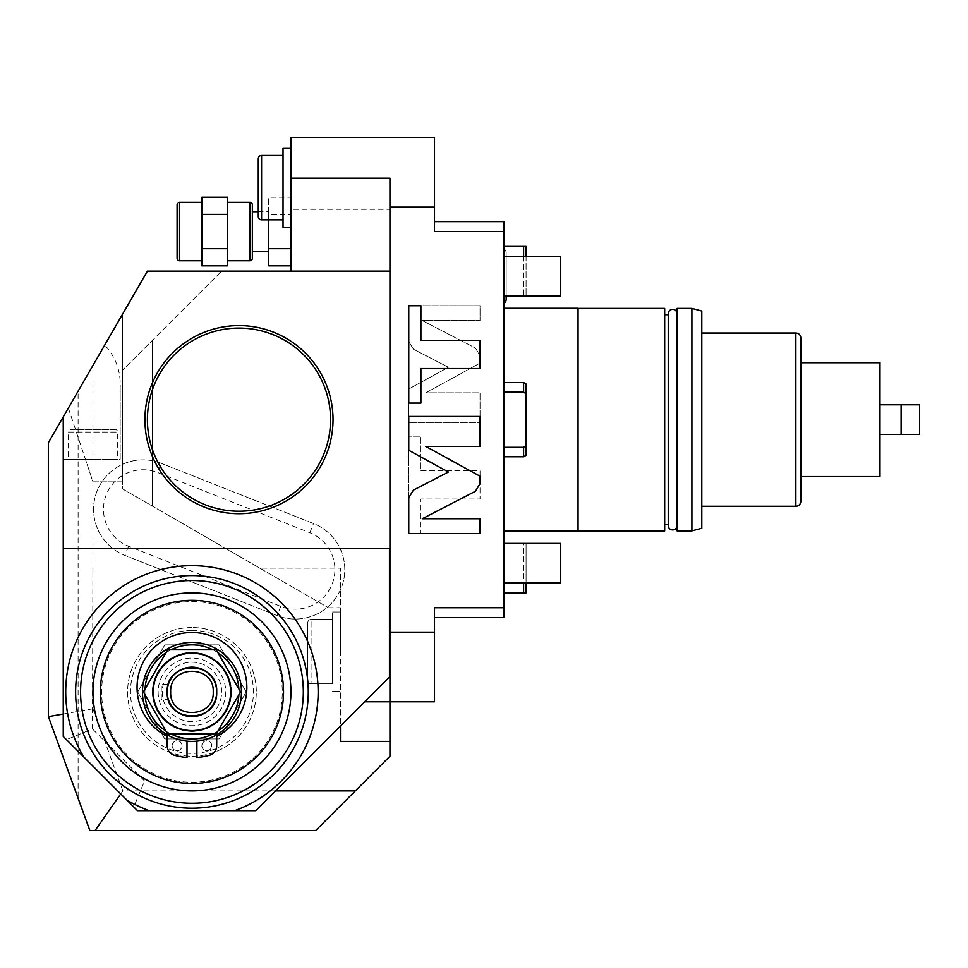 <?xml version="1.0" encoding="UTF-8"?>
<svg xmlns="http://www.w3.org/2000/svg" width="968" height="968" viewBox="0 0 968 968"><rect width="100%" height="100%" fill="white"/><g stroke="black" fill="none" stroke-linecap="round" stroke-linejoin="round"><path stroke-width="0.73" stroke-dasharray="4.84 3.63" d="M668.235 524.596L668.344 314.709L668.344 524.596A4.404 4.404 0 0 0 668.235 525.527L668.235 313.765A4.404 4.404 0 0 0 668.344 314.709L668.235 314.709M677.055 525.527A4.404 4.404 0 0 0 676.947 524.596L676.947 314.709A4.404 4.404 0 0 0 677.055 313.765L677.055 525.527L677.055 313.765M677.055 314.709L677.055 524.596M677.055 308.405L677.055 530.9M691.902 308.405L691.902 530.9M701.8 311.055L701.8 528.25M701.8 333.028L701.8 506.276L701.8 333.028M800.802 476.571L800.802 362.722M879.997 362.722L879.997 476.571M879.997 434.499L879.997 404.805L879.997 434.499L919.6 434.499L919.6 404.805L879.997 404.805M901.123 434.499L901.123 404.805M664.677 314.709L664.677 524.596L664.677 314.709M664.677 308.405L664.677 530.9M578.053 308.405L578.053 530.9L578.053 308.405M578.053 308.272L578.053 531.021M503.796 531.021L503.796 308.272L503.796 531.021M434.499 221.648L434.499 231.546L503.796 231.546L503.796 221.648L434.499 221.648L434.499 231.546L434.499 137.504M503.796 231.546L503.796 617.644L434.499 617.644L434.499 607.747L503.796 607.747M503.796 592.9L523.603 592.9L523.603 543.399L503.796 543.399L503.796 592.9L503.796 543.399L560.726 543.399L560.726 583.002L503.796 583.002M503.796 256.302L503.796 295.906L503.796 256.302L503.796 295.906L503.796 256.302L560.726 256.302L560.726 295.906L503.796 295.906L503.796 246.404L503.796 295.906L523.603 295.906L523.603 246.404L503.796 246.404M503.796 248.849L503.796 303.347L503.796 248.849A4.404 4.404 0 0 1 503.796 256.665L503.796 295.53A4.404 4.404 0 0 1 506.179 299.439M503.796 447.325L503.796 382.529L503.796 447.325L523.603 447.325L503.796 447.325L523.603 447.325L523.603 456.775L523.603 447.325L526.072 445.377L523.603 447.325L523.603 456.775L503.796 456.775M503.796 391.979L503.796 382.529L503.796 391.979L523.603 391.979L523.603 382.529L523.603 391.979L526.072 393.928L526.072 445.377L526.072 383.957L526.072 393.928L523.603 391.979L503.796 391.979L523.603 391.979L523.603 382.529L503.796 382.529M434.499 701.8L434.499 632.14L389.947 632.14L389.947 207.164L389.947 271.149L147.402 271.149L48.4 442.618L48.4 716.647L78.105 798.249L78.105 391.181M434.499 632.14L434.499 617.644M434.499 207.164L389.947 207.164M422.302 320.553L475.397 348.02L480.043 355.643L480.043 363.085L425.823 392.839L480.043 392.839L480.043 422.834L408.762 422.834L480.043 422.834L480.043 392.839L425.823 392.839L480.043 363.085L480.043 355.643L475.397 348.02L422.302 320.553L480.043 320.553L422.302 320.553M408.762 422.834L408.762 389.015L448.378 367.271L413.396 349.182L448.378 367.271L408.762 389.015L408.762 422.834M413.396 349.182L408.762 341.559L408.762 305.731L480.043 305.731L480.043 320.553L480.043 305.731L408.762 305.731L408.762 341.559L413.396 349.182M420.899 470.775L480.043 470.775L480.043 499.004L420.899 499.004L420.899 533.562L408.762 533.562L420.899 533.562L420.899 499.004L480.043 499.004L480.043 470.775L420.899 470.775L420.899 436.217L420.899 470.775M408.762 533.562L408.762 436.217L420.899 436.217L408.762 436.217L408.762 533.562L480.043 533.574L480.043 518.739L422.302 518.739L475.397 491.284L480.043 483.649L480.043 476.22L425.823 446.454L480.043 446.454L480.043 416.458L408.762 416.458L408.762 450.277L448.378 472.033L413.396 490.111L408.762 497.733L408.762 533.574M389.947 632.14L389.947 271.149L389.947 756.25L315.701 830.496L89.843 830.496L78.105 798.249M285.499 780.995L144.547 780.995L133.778 806.985L137.504 810.7L255.806 810.7L389.451 677.055L389.451 548.348L63.247 548.348L63.247 416.906L147.402 271.149L221.648 271.149L122.646 370.151L122.646 488.949L152.351 506.095L122.646 488.949L122.646 481.846L122.646 488.949L259.823 568.155L340.446 568.155L340.446 726.06M290.945 271.149L389.947 271.149L290.945 271.149L290.945 209.342L389.947 209.342M63.247 416.906L104.738 345.031C115.737 357.047 120.879 371.204 120.177 387.539L120.177 459.255L63.247 459.255L85.414 459.255L92.952 481.846L122.646 481.846L122.646 314.019L147.402 271.149L221.648 271.149L122.646 370.151L152.351 340.446L122.646 370.151L122.646 488.949L328.418 607.747L259.823 568.155L340.446 568.155L340.446 741.403M290.945 137.504L290.945 209.342M389.947 178.221L389.947 271.149M290.945 187.683L290.945 148.08L290.945 187.683M290.945 197.254L290.945 265.849L290.945 197.254L268.68 197.254L268.68 214.4L268.68 197.254M283.031 148.08L283.031 227.286L283.031 187.683L283.031 227.286L290.945 227.286M283.031 155.509L283.031 219.857L283.031 155.509M258.274 158.812A3.303 3.303 0 0 1 261.578 155.509L261.578 219.857M268.68 219.857L268.68 214.4L290.945 214.4L268.68 214.4L268.68 265.849M290.945 248.691L268.68 248.691M268.68 251.353L268.68 211.75L268.68 251.353M258.274 211.75L268.68 211.75M252.346 251.353L252.346 211.75L252.346 251.353M252.346 258.274L252.346 204.817M227.589 260.755L227.589 202.348L227.589 260.755M227.589 197.254L227.589 265.849M201.852 197.254L201.852 265.849M227.589 214.4L201.852 214.4M201.852 260.755L201.852 202.348L201.852 260.755M227.589 248.691L201.852 248.691M177.096 204.817L177.096 258.274M63.247 548.348L63.247 736.454L66.477 739.673L92.456 728.916L92.952 548.348L63.247 548.348L92.456 548.348M68.353 408.06L92.952 481.846L92.952 548.348M144.547 780.995L92.456 728.916M364.706 701.8L389.947 701.8M191.954 627.554A64.348 64.348 0 0 0 127.594 691.902A64.348 64.348 0 0 0 191.954 756.25A64.348 64.348 0 0 0 256.302 691.902A64.348 64.348 0 0 0 191.954 627.554A64.348 64.348 0 0 1 256.302 691.902A64.348 64.348 0 0 1 191.954 756.25A64.348 64.348 0 0 1 127.594 691.902A64.348 64.348 0 0 1 191.954 627.554M340.446 651.621L340.446 612.018L340.446 651.621M133.778 806.985L66.477 739.673M109.699 774.158A116.329 116.329 0 0 0 308.272 691.902A116.329 116.329 0 0 0 191.954 575.573A116.329 116.329 0 0 0 109.699 774.158M191.954 642.401A49.501 49.501 0 0 0 142.453 691.902A49.501 49.501 0 0 0 191.954 741.403A49.501 49.501 0 0 0 241.456 691.902A49.501 49.501 0 0 0 191.954 642.401A49.501 49.501 0 0 0 142.514 689.422A49.501 49.501 0 0 0 196.903 741.149A49.501 49.501 0 0 0 241.383 689.422A49.501 49.501 0 0 0 191.954 642.401A49.501 49.501 0 0 0 142.453 691.902A49.501 49.501 0 0 0 191.954 741.403A49.501 49.501 0 0 0 241.456 691.902A49.501 49.501 0 0 0 191.954 642.401M196.903 741.149L196.903 738.669A47.021 47.021 0 0 1 187.006 738.669L187.006 741.149L187.006 738.669A47.021 47.021 0 0 1 144.994 689.422A47.021 47.021 0 0 1 191.954 644.87A47.021 47.021 0 0 1 238.914 689.422A47.021 47.021 0 0 1 196.903 738.669L196.903 757.472A65.763 65.763 0 0 0 209.427 755.294A9.898 9.898 0 0 0 216.699 745.747L216.699 736.394A54.898 54.898 0 0 0 234.655 652.892A54.898 54.898 0 0 0 149.254 652.892A54.898 54.898 0 0 0 167.198 736.394L167.198 745.747A9.898 9.898 0 0 0 174.47 755.294A65.763 65.763 0 0 0 187.006 757.472L187.006 741.149M191.954 738.923A47.021 47.021 0 0 0 238.975 691.902A47.021 47.021 0 0 0 191.954 644.87A47.021 47.021 0 0 0 144.922 691.902A47.021 47.021 0 0 0 191.954 738.923M172.147 745.747A4.949 4.949 0 0 0 177.096 750.696A4.949 4.949 0 0 0 182.044 745.747A4.949 4.949 0 0 0 177.096 740.798A4.949 4.949 0 0 0 172.147 745.747A4.949 4.949 0 0 1 177.096 740.798A4.949 4.949 0 0 1 182.044 745.747A4.949 4.949 0 0 1 177.096 750.696A4.949 4.949 0 0 1 172.147 745.747M201.852 745.747A4.949 4.949 0 0 0 206.801 750.696A4.949 4.949 0 0 0 211.75 745.747A4.949 4.949 0 0 0 206.801 740.798A4.949 4.949 0 0 0 201.852 745.747A4.949 4.949 0 0 1 206.801 740.798A4.949 4.949 0 0 1 211.75 745.747A4.949 4.949 0 0 1 206.801 750.696A4.949 4.949 0 0 1 201.852 745.747M212.948 649.83A47.021 47.021 0 0 1 217.885 652.674M238.89 689.047A47.021 47.021 0 0 1 238.89 694.746M217.885 731.13A47.021 47.021 0 0 1 212.948 733.974M170.949 649.83A47.021 47.021 0 0 0 166.012 652.674M145.006 689.047A47.021 47.021 0 0 0 145.006 694.746M166.012 731.13A47.021 47.021 0 0 0 170.949 733.974M158.147 691.902A33.807 33.807 0 0 0 191.954 725.71A33.807 33.807 0 0 0 225.75 691.902A33.807 33.807 0 0 0 191.954 658.095A33.807 33.807 0 0 0 158.147 691.902M216.239 733.974L240.536 691.902L216.239 649.83L167.658 649.83L143.361 691.902L167.658 733.974L216.239 733.974M275.602 790.904L122.839 790.904L92.952 708.794L92.952 481.846L122.646 481.846L122.646 314.019L122.646 370.151L122.646 314.019L104.738 345.031M191.954 601.564A90.339 90.339 0 0 1 282.293 691.902A90.339 90.339 0 0 1 191.954 782.241A90.339 90.339 0 0 1 101.616 691.902A90.339 90.339 0 0 1 191.954 601.564A90.339 90.339 0 0 1 282.293 691.902A90.339 90.339 0 0 1 191.954 782.241A90.339 90.339 0 0 1 101.616 691.902A90.339 90.339 0 0 1 191.954 601.564M238.975 325.599A94.053 94.053 0 0 0 144.922 419.652A94.053 94.053 0 0 0 238.975 513.706A94.053 94.053 0 0 0 333.028 419.652A94.053 94.053 0 0 0 238.975 325.599M120.177 387.539L120.177 459.255L85.414 459.255M68.196 459.255L117.697 459.255L68.196 459.255L68.196 432.031L117.697 432.031L68.196 432.031A2.48 2.48 0 0 1 70.676 429.55L115.228 429.55A2.48 2.48 0 0 1 117.697 432.031L117.697 459.255M115.228 429.55L70.676 429.55M152.351 506.095L152.351 340.446L152.351 506.095M92.952 708.794L63.247 714.033M122.839 790.904L120.722 793.917M142.453 691.902A49.501 49.501 0 0 0 191.954 741.403A49.501 49.501 0 0 0 241.456 691.902A49.501 49.501 0 0 0 191.954 642.401A49.501 49.501 0 0 0 142.453 691.902A49.501 49.501 0 0 1 191.954 642.401A49.501 49.501 0 0 1 241.456 691.902A49.501 49.501 0 0 1 191.954 741.403A49.501 49.501 0 0 1 142.453 691.902M144.922 691.902A47.021 47.021 0 0 1 191.954 644.882A47.021 47.021 0 0 1 238.975 691.902A47.021 47.021 0 0 1 191.954 738.923A47.021 47.021 0 0 1 144.922 691.902M167.21 692.531L167.198 691.902A24.744 24.744 0 0 0 191.954 716.647A24.744 24.744 0 0 0 216.699 691.902A24.744 24.744 0 0 0 191.954 667.146A24.744 24.744 0 0 0 167.198 691.902A24.744 24.744 0 0 1 191.954 667.146A24.744 24.744 0 0 1 216.699 691.902A24.744 24.744 0 0 1 191.954 716.647A24.744 24.744 0 0 1 167.198 691.902L167.222 692.834M168.335 699.32L168.142 698.642L168.335 699.32L161.257 699.32L161.257 684.473L161.257 699.32L168.335 699.32M167.863 697.601L167.67 696.706M167.391 695.012L167.331 694.407L167.391 695.012M167.27 693.79L167.234 693.173M167.222 692.882L167.282 693.983M167.718 696.96L167.887 697.71M191.954 630.41A61.492 61.492 0 0 1 253.447 691.902A61.492 61.492 0 0 1 191.954 753.394A61.492 61.492 0 0 1 130.462 691.902A61.492 61.492 0 0 1 191.954 630.41M167.597 687.449L167.44 688.454M167.234 690.632L167.21 691.261M168.335 684.497L161.257 684.473L168.335 684.473M332.532 651.621L332.532 612.018L332.532 651.621M332.532 619.447L332.532 683.795L332.532 619.447L311.079 619.447L311.079 683.795L311.079 619.447A3.303 3.303 0 0 0 307.776 622.739L307.776 680.492A3.303 3.303 0 0 0 311.079 683.795L332.532 683.795L332.532 619.447L332.532 683.795L311.079 683.795A3.303 3.303 0 0 1 307.776 680.492L307.776 622.739A3.303 3.303 0 0 1 311.079 619.447L332.532 619.447M307.776 622.739L307.776 680.492L307.776 622.739M420.899 368.53L480.043 368.53L480.043 340.288L420.899 340.288L420.899 305.743L408.762 305.743L408.762 403.087L420.899 403.087L420.899 368.53M161.281 463.333A49.501 49.501 0 0 0 97.042 491.151A49.501 49.501 0 0 0 124.872 555.39L277.09 615.6A49.501 49.501 0 0 0 341.317 587.77A49.501 49.501 0 0 0 313.499 523.531L161.281 463.333L313.499 523.531A49.501 49.501 0 0 1 341.317 587.77A49.501 49.501 0 0 1 277.09 615.6L124.872 555.39A49.501 49.501 0 0 1 97.042 491.151A49.501 49.501 0 0 1 161.281 463.333L157.639 472.529L309.857 532.739A39.603 39.603 0 0 1 332.121 584.127A39.603 39.603 0 0 1 280.732 606.391L128.514 546.182A39.603 39.603 0 0 1 106.25 494.793A39.603 39.603 0 0 1 157.639 472.529M162.249 691.902A29.706 29.706 0 0 0 191.954 721.596A29.706 29.706 0 0 0 221.648 691.902A29.706 29.706 0 0 0 191.954 662.197A29.706 29.706 0 0 0 162.249 691.902A29.706 29.706 0 0 0 191.954 721.596A29.706 29.706 0 0 0 221.648 691.902A29.706 29.706 0 0 0 191.954 662.197A29.706 29.706 0 0 0 162.249 691.902M231.473 691.902A39.519 39.519 0 0 1 191.954 731.421A39.519 39.519 0 0 1 152.424 691.902A39.519 39.519 0 0 1 191.954 652.384A39.519 39.519 0 0 1 231.473 691.902M164.802 738.923L137.65 691.902L164.802 644.87L219.095 644.87L246.247 691.902L219.095 738.923L164.802 738.923L137.65 691.902L164.802 644.87L219.095 644.87L246.247 691.902L219.095 738.923L164.802 738.923M152.496 691.902A39.446 39.446 0 0 1 191.954 652.456A39.446 39.446 0 0 1 231.4 691.902A39.446 39.446 0 0 1 191.954 731.348A39.446 39.446 0 0 1 152.496 691.902M560.726 543.399L560.726 583.002L560.726 543.399M560.726 256.302L560.726 295.906L560.726 256.302M503.796 295.53L503.796 256.665M523.603 592.9L526.072 592.9L526.072 543.399L523.603 543.399L523.603 583.002M524.462 543.399L503.796 543.399M525.285 543.399L526.072 543.399L526.072 583.002M524.462 295.906L503.796 295.906M523.603 256.302L523.603 295.906L525.285 295.906M526.072 256.302L526.072 295.906L526.072 246.404L523.603 246.404M523.603 391.979L526.072 393.928L526.072 455.347L526.072 445.377L523.603 447.325M523.603 456.775L526.072 455.347L526.072 445.377M526.072 393.928L526.072 383.957L523.603 382.529M795.853 506.276L795.853 333.028M249.865 260.755L249.865 202.348M179.576 202.348L179.576 260.755M328.418 607.747L340.446 607.747M92.952 459.255L92.952 365.456M128.514 546.182L124.872 555.39M280.732 606.391L277.09 615.6M309.857 532.739L313.499 523.531M332.532 612.018L340.446 612.018L332.532 612.018M332.532 691.212L340.446 691.212L332.532 691.212M506.179 295.906L506.179 252.757L506.179 295.906"/><path stroke-width="1.45" d="M677.055 313.765A4.404 4.404 0 0 0 672.639 309.361A4.404 4.404 0 0 0 668.235 313.765L668.235 525.527A4.404 4.404 0 0 0 672.639 529.932A4.404 4.404 0 0 0 677.055 525.527M677.055 308.405L677.055 530.9L691.902 530.9L691.902 308.405L677.055 308.405M691.902 530.9L701.8 528.25L701.8 311.055L691.902 308.393M701.8 506.276L795.853 506.276A4.949 4.949 0 0 0 800.802 501.327L800.802 476.571L879.997 476.571L879.997 362.722L800.802 362.722L800.802 337.977A4.949 4.949 0 0 0 795.853 333.028L795.853 506.276M701.8 333.028L795.853 333.028M800.802 337.977L800.802 501.327M879.997 404.805L919.6 404.805L919.6 434.499L879.997 434.499M901.123 404.805L901.123 434.499M664.677 524.596L668.235 524.596M664.677 314.709L668.235 314.709M578.053 308.405L664.677 308.405L664.677 530.9L578.053 530.9M503.796 308.272L578.053 308.272L578.053 531.021L503.796 531.021M434.499 221.648L503.796 221.648L503.796 617.644L434.499 617.644M290.945 271.149L290.945 137.504L434.499 137.504L434.499 231.546L503.796 231.546M120.722 793.917L95.106 830.496L315.701 830.496L389.947 756.25L389.947 701.8L364.706 701.8M95.106 830.496L89.843 830.496L48.4 716.647L48.4 442.618L147.402 271.149L389.947 271.149L389.947 632.14L434.499 632.14L434.499 701.8L389.947 701.8L389.947 632.14M434.499 207.164L389.947 207.164L389.947 178.221L290.945 178.221M389.947 207.164L389.947 271.149M283.031 155.509L261.578 155.509L283.031 155.509M283.031 219.857L261.578 219.857L261.578 155.509A3.303 3.303 0 0 0 258.274 158.812L258.274 216.554A3.303 3.303 0 0 0 261.578 219.857L283.031 219.857M258.274 158.812L258.274 216.554A3.303 3.303 0 0 0 261.578 219.857M290.945 227.286L283.031 227.286L283.031 148.08L290.945 148.08L283.031 148.08M290.945 248.691L268.68 248.691L268.68 219.857M290.945 265.849L268.68 265.849L268.68 248.691M252.346 211.75L258.274 211.75M252.346 251.353L268.68 251.353M227.589 202.348L249.865 202.348A2.48 2.48 0 0 1 252.346 204.817L252.346 258.274A2.48 2.48 0 0 1 249.865 260.755L227.589 260.755M227.589 265.849L227.589 197.254L201.852 197.254L201.852 265.849L227.589 265.849M227.589 214.4L201.852 214.4M227.589 248.691L201.852 248.691M179.576 260.755L179.576 202.348A2.48 2.48 0 0 0 177.096 204.817L177.096 258.274A2.48 2.48 0 0 0 179.576 260.755L201.852 260.755M179.576 202.348L201.852 202.348M434.499 632.14L434.499 607.747L503.796 607.747M422.302 518.739L475.397 491.284L480.043 483.649L480.043 476.22L425.823 446.454L480.043 446.454L480.043 416.458L408.762 416.458L408.762 450.277L448.378 472.033L413.396 490.111L408.762 497.733L408.762 533.574L480.043 533.574L480.043 518.739L422.302 518.739M420.899 368.53L480.043 368.53L480.043 340.288L420.899 340.288L420.899 305.743L408.762 305.743L408.762 403.087L420.899 403.087L420.899 368.53M389.947 548.348L63.247 548.348L63.247 416.906M389.451 548.348L389.451 677.055L255.806 810.7L234.607 810.7A126.227 126.227 0 0 0 177.483 566.51A126.227 126.227 0 0 0 83.817 757.024L63.247 736.454L63.247 548.348M340.446 726.06L340.446 741.403L389.947 741.403M83.817 757.024L137.504 810.7L234.607 810.7M75.625 691.902A116.329 116.329 0 0 0 191.954 808.22A116.329 116.329 0 0 0 308.272 691.902A116.329 116.329 0 0 0 191.954 575.573A116.329 116.329 0 0 0 75.625 691.902M80.574 691.902A111.38 111.38 0 0 0 191.954 803.271A111.38 111.38 0 0 0 303.323 691.902A111.38 111.38 0 0 0 191.954 580.522A111.38 111.38 0 0 0 80.574 691.902M191.954 592.9A99.002 99.002 0 0 0 92.952 691.902A99.002 99.002 0 0 0 191.954 790.904A99.002 99.002 0 0 0 290.945 691.902A99.002 99.002 0 0 0 191.954 592.9M191.954 600.329A91.573 91.573 0 0 0 100.37 691.902A91.573 91.573 0 0 0 191.954 783.475A91.573 91.573 0 0 0 283.527 691.902A91.573 91.573 0 0 0 191.954 600.329M187.006 741.149L187.006 757.472A65.763 65.763 0 0 1 174.47 755.294A9.898 9.898 0 0 1 167.198 745.747L167.198 736.394A54.898 54.898 0 0 1 149.254 652.892A54.898 54.898 0 0 1 234.655 652.892A54.898 54.898 0 0 1 216.699 736.394L216.699 745.747A9.898 9.898 0 0 1 209.427 755.294A65.763 65.763 0 0 1 196.903 757.472L196.903 741.149M191.954 642.401A49.501 49.501 0 0 0 142.453 691.902A49.501 49.501 0 0 0 191.954 741.403A49.501 49.501 0 0 0 241.456 691.902A49.501 49.501 0 0 0 191.954 642.401M170.949 649.83A47.021 47.021 0 0 1 212.948 649.83M217.885 652.674A47.021 47.021 0 0 1 238.89 689.047M238.89 694.746A47.021 47.021 0 0 1 217.885 731.13M212.948 733.974A47.021 47.021 0 0 1 170.949 733.974M166.012 652.674A47.021 47.021 0 0 0 145.006 689.047M145.006 694.746A47.021 47.021 0 0 0 166.012 731.13M240.536 691.902L216.239 649.83L167.658 649.83L143.361 691.902L167.658 733.974L216.239 733.974L240.536 691.902M230.638 691.902A38.684 38.684 0 0 0 191.954 653.219A38.684 38.684 0 0 0 153.271 691.902A38.684 38.684 0 0 0 191.954 730.586A38.684 38.684 0 0 0 230.638 691.902M167.198 691.902A24.744 24.744 0 0 0 191.954 716.647A24.744 24.744 0 0 0 216.699 691.902A24.744 24.744 0 0 0 191.954 667.146A24.744 24.744 0 0 0 167.198 691.902C165.661 659.97 218.236 659.97 216.699 691.902C218.236 723.834 165.661 723.834 167.198 691.902M170.671 691.902C169.352 664.447 214.557 664.447 213.238 691.902C214.557 719.357 169.352 719.357 170.671 691.902M355.304 790.904L275.602 790.904M238.975 513.706A94.053 94.053 0 0 1 144.922 419.652A94.053 94.053 0 0 1 238.975 325.599A94.053 94.053 0 0 1 333.028 419.652A94.053 94.053 0 0 1 238.975 513.706M238.975 328.079A91.573 91.573 0 0 1 330.548 419.652A91.573 91.573 0 0 1 238.975 511.225A91.573 91.573 0 0 1 147.402 419.652A91.573 91.573 0 0 1 238.975 328.079M63.247 714.033L48.4 716.647M167.234 693.173L167.21 692.531M167.331 689.385L167.27 690.002L167.331 689.385M167.21 691.261L167.234 690.632M503.796 543.399L560.726 543.399L560.726 583.002L503.796 583.002M503.796 256.302L560.726 256.302L560.726 295.906L503.796 295.906M506.179 299.439L506.179 295.906L506.179 299.439A4.404 4.404 0 0 1 503.796 303.347M526.072 583.002L526.072 592.9L503.796 592.9M523.603 583.002L523.603 592.9M523.603 543.399L526.072 543.399M526.072 295.906L523.603 295.906M503.796 246.404L523.603 246.404L523.603 256.302M523.603 246.404L526.072 246.404L526.072 256.302M503.796 447.325L523.603 447.325L523.603 456.775L503.796 456.775M523.603 447.325L526.072 445.377L526.072 393.928L523.603 391.979L503.796 391.979M526.072 393.928L526.072 383.957L523.603 382.529L523.603 391.979M526.072 445.377L526.072 455.347L523.603 456.775M249.865 202.348L249.865 260.755M126.832 800.028A126.227 126.227 0 0 0 149.302 810.7M523.603 382.529L503.796 382.529"/></g></svg>
